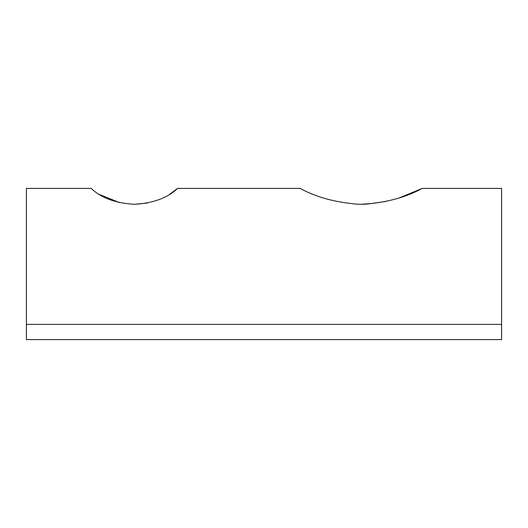 <?xml version="1.0" encoding="UTF-8"?>
<svg xmlns="http://www.w3.org/2000/svg" width="528" height="528" viewBox="0 0 528 528"><rect width="100%" height="100%" fill="white"/><g stroke="black" fill="none" stroke-linecap="round" stroke-linejoin="round"><path stroke-width="0.79" d="M361.198 204.277L371.27 203.518C364.597 204.527 357.885 204.527 351.127 203.518C331.544 201.359 314.549 196.317 300.142 188.397L177.632 188.397C167.699 197.881 153.325 203.181 134.515 204.296C115.606 203.24 101.158 197.941 91.172 188.397L26.4 188.397L26.4 339.603L501.6 339.603L501.6 324.37L26.4 324.37M99.224 194.396L119.704 202.679M134.402 204.296L147.378 203.036M169.58 194.39L177.632 188.397M371.408 203.511L385.394 201.518M398.759 198.106L422.255 188.397C407.926 196.297 390.931 201.333 371.27 203.518M501.6 324.37L501.6 188.397L422.255 188.397"/></g></svg>
